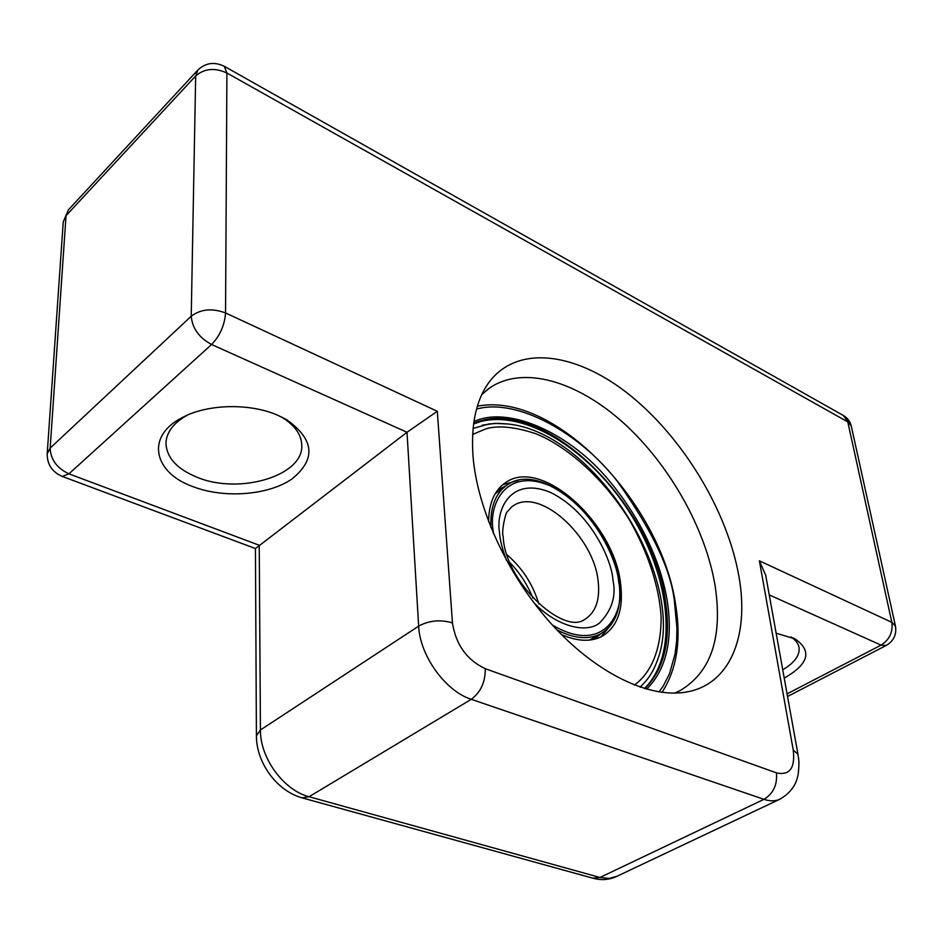 <?xml version="1.0" encoding="UTF-8"?>
<svg xmlns="http://www.w3.org/2000/svg" width="943" height="943" viewBox="0 0 943 943"><rect width="100%" height="100%" fill="white"/><g stroke="black" fill="none" stroke-linecap="round" stroke-linejoin="round"><path stroke-width="1.41" d="M473.044 456.542C470.757 424.763 476.109 399.985 489.063 382.221C518.12 343.464 578.118 352.918 631.056 396.084C684.158 439.391 727.69 511.919 738.947 576.574C749.756 636.843 729.469 686.917 683.086 692.527C646.167 697.313 594.609 671.77 551.266 623.795C507.982 575.796 477.37 509.55 473.044 456.542M674.516 693.105L679.325 691.042C710.998 672.607 722.927 637.503 715.1 585.733C705.612 528.504 669.459 464.64 623.476 422.924C577.54 381.432 523.495 364.988 489.771 387.879L481.814 394.528M278.091 415.427L286.613 419.694C314.526 439.603 316.235 459.406 291.764 479.127C267.906 495.405 223.88 498.706 192.572 486.494C153.626 472.502 145.576 436.515 181.539 417.973C206.741 403.875 249.942 402.802 278.091 415.427M187.398 415.12L187.079 415.297C173.547 422.912 166.51 432.153 165.968 443.021C166.522 457.485 176.777 468.848 196.733 477.111C239.062 495.11 304.035 475.826 301.748 444.955C301.288 434.204 294.428 424.845 281.191 416.865L280.861 416.676M776.148 633.225L795.032 638.882C812.371 650.976 808.776 664.049 784.234 678.111M782.725 669.778C794.607 662.752 800.041 655.279 799.027 647.346C798.25 643.35 795.515 639.884 790.835 636.949M63.24 221.853L68.533 209.7L63.24 221.853L47.197 453.807L50.168 448.102L191.229 316.223L195.672 75.97L66.034 215.699L50.168 448.102C50.663 459.595 56.91 468.176 68.933 473.834L211.574 344.513L407.011 432.271L255.447 548.543L62.309 476.439L68.933 473.834L259.231 545.254L260.433 729.988L418.657 626.128L407.011 432.271L437.304 411.289L452.451 622.899C455.882 644.706 466.832 659.97 485.303 668.705L776.443 772.859C789.704 775.747 795.291 768.132 793.228 750.003L759.386 560.837L765.704 575.277L797.955 754.306L793.228 750.003M600.809 633.767L594.22 639.271M497.798 489.877L505.519 486.14L495.11 493.873M518.178 480.388L502.654 484.808M561.474 634.58C577.364 641.511 590.884 642.1 602.011 636.348C617.359 627.036 623.594 609.756 620.694 584.519C614.86 523.837 541.871 456.907 505.872 482.427C494.651 489.889 488.887 502.961 488.592 521.656M600.844 636.938L611.264 624.608M640.002 687.082C647.322 680.598 652.921 672.241 656.8 661.986L657.931 658.803M656.8 661.986C689.345 581.925 595.752 432.707 508.018 423.985L494.698 423.407L482.191 425.199M640.391 687.223L641.405 685.997M485.303 668.705C485.374 682.084 480.694 692.28 471.276 699.305L309.068 796.729L599.96 877.473L763.971 799.334L471.276 699.305C445.52 691.254 419.788 655.55 418.657 626.128C429.1 620.447 440.357 619.374 452.451 622.899M787.075 693.871L881.08 645.13L769.24 594.903M759.386 560.837L891.854 622.345L847.781 421.91L226.909 73.012L225.554 312.958L437.304 411.289M255.435 548.52L256.413 735.788L260.433 729.988C259.985 757.913 283.725 790.399 309.068 796.729L302.173 797.872M592.664 878.145L599.96 877.473L609.308 878.44L617.241 876.141M780.71 798.804L779.201 799.523C774.769 801.314 769.688 801.244 763.971 799.334C773.295 793.629 777.445 784.812 776.443 772.859M211.574 344.513C219.967 335.743 224.634 325.217 225.554 312.958C212.246 307.972 200.8 309.056 191.229 316.223C192.301 328.294 199.079 337.724 211.574 344.513M195.672 75.97C204.395 68.474 214.804 67.483 226.909 73.012L224.257 66.281C214.415 61.543 205.621 62.78 197.889 69.994L195.672 75.97M843.207 415.403L851.293 426.153C850.15 421.415 847.451 417.832 843.207 415.403L224.54 66.434M891.854 622.345C893.033 632.14 889.449 639.743 881.08 645.13L886.125 645.495C893.669 641.099 896.769 634.627 895.449 626.093L891.854 622.345M533.443 602.176C555.321 625.716 585.473 634.085 599.394 623.17C611.854 610.369 616.38 596.082 612.985 580.31C612.137 561.309 591.296 512.579 550.688 492.505C510.022 475.567 495.57 510.811 499.519 532.394C499.967 539.891 502.324 549.274 506.568 560.543M511.743 506.827L513.275 505.778C539.915 487.012 594.243 536.685 598.204 581.725C600.149 600.149 595.552 612.797 584.389 619.657C562.971 635.134 504.434 581.041 503.197 536.355C501.216 532.111 505.601 511.601 507.511 511.542L511.707 506.851M538.83 603.956C533.019 584.542 522.469 568.193 507.169 554.897M557.007 629.995C574.157 638.682 588.727 639.967 600.691 633.826C615.814 624.572 621.967 607.681 619.138 583.151C613.48 524.473 543.015 459.701 507.558 484.726C495.605 492.717 490.065 507.016 490.926 527.609M493.507 533.773L493.048 529.671C488.71 505.66 504.988 466.82 549.946 485.728C594.797 508.041 617.759 561.722 618.761 582.75C625.893 606.95 607.233 657.33 552.457 625.103M589.469 640.073L600.691 633.826M472.643 434.417L486.105 428.782C498.269 425.222 514.748 426.837 535.53 433.615C564.173 444.955 601.139 474.989 628.922 519.027C648.36 552.61 659.346 587.737 661.102 616.71C661.373 653.64 648.525 674.917 634.403 685.042M480.364 421.686L473.598 423.89M476.533 409.097C516.681 397.687 579.297 432.672 617.028 480.883C652.874 531.145 672.088 572.118 674.646 603.815L676.921 627.932L676.65 640.827L675.058 654.053L669.495 673.774L663.153 686.174L659.074 691.926M646.603 689.144C671.593 664.65 671.333 627.048 667.231 600.844C662.693 572.425 647.865 527.078 609.19 480.694C570.704 433.827 508.878 405.042 473.928 421.604M473.657 423.431C540.292 393.148 652.403 502.006 665.44 601.033L665.817 603.555C670.98 640.969 663.99 669.33 644.835 688.638M486.706 385.64L489.063 382.221M281.191 416.865L286.613 419.694M792.78 637.774L795.032 638.882M486.081 390.661L489.771 387.879M797.955 754.306C798.462 758.985 799.699 760.282 798.261 773.555C796.599 784.835 790.246 793.487 779.201 799.523L615.602 876.919C608.506 879.89 601.104 880.373 593.406 878.346L302.844 798.061C277.053 791.377 256.307 762.875 256.413 735.788M197.629 70.277L68.533 209.7M47.197 453.807C47.138 464.534 52.171 472.078 62.309 476.439M895.449 626.093L851.293 426.153M886.125 645.495L787.535 696.488M187.079 415.297L181.539 417.973M532.878 598.074C527.55 584.825 519.947 573.049 510.08 562.747M473.08 428.464L488.957 423.949L498.269 423.336L508.018 423.985M644.434 688.508C678.819 654.843 670.591 578.731 631.904 516.08C593.406 453.3 528.115 409.627 480.753 421.486L473.61 423.843M505.872 482.427L503.786 483.889M662.045 692.351C676.838 669.424 681.388 640.25 675.671 604.828C661.173 503.574 554.826 390.944 477.358 406.209"/></g></svg>
